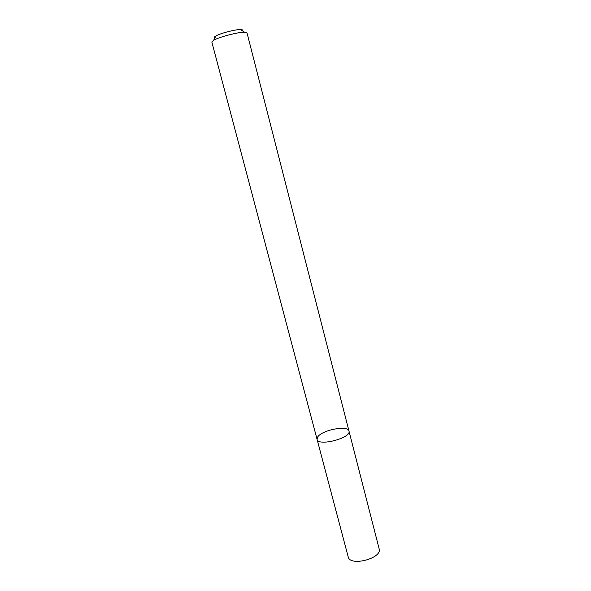 <?xml version="1.0" encoding="UTF-8"?>
<svg xmlns="http://www.w3.org/2000/svg" width="591" height="591" viewBox="0 0 591 591"><rect width="100%" height="100%" fill="white"/><g stroke="black" fill="none" stroke-linecap="round" stroke-linejoin="round"><path stroke-width="0.89" d="M348.978 431.068C351.719 437.968 318.054 446.737 317.079 439.379L317.611 437.111C321.497 430.071 348.114 424.885 348.978 431.068C351.719 437.968 318.054 446.737 317.079 439.379L348.195 556.855C349.909 566.858 382.517 558.362 379.134 548.795L247.001 32.852L244.534 32.209C238.239 32.025 219.076 37.011 213.669 40.247L211.829 42.013L317.079 439.379M242.258 30.695C242.945 29.964 242.369 29.58 240.53 29.55C235.447 29.373 220.221 33.34 215.87 35.977C214.274 36.901 213.957 37.514 214.917 37.817M215.87 35.977L213.669 40.247M240.53 29.55L244.534 32.209"/></g></svg>

